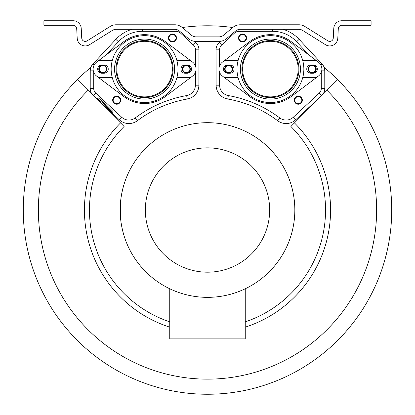 <?xml version="1.0" encoding="UTF-8"?>
<svg xmlns="http://www.w3.org/2000/svg" width="415" height="415" viewBox="0 0 415 415"><rect width="100%" height="100%" fill="white"/><g stroke="black" fill="none" stroke-linecap="round" stroke-linejoin="round"><path stroke-width="0.62" d="M182.273 27.52A184.234 184.234 0 0 1 232.727 27.52M322.113 95.191A10.048 10.048 0 0 0 324.789 88.348L324.758 70.841A10.038 10.038 0 0 0 324.151 67.417A184.234 184.234 0 0 1 337.649 79.623L294.448 122.907A123.073 123.073 0 0 1 245.255 327.155M337.649 79.623A184.234 184.234 0 0 1 207.5 394.25A184.234 184.234 0 0 1 77.351 79.623L88.016 90.309A169.133 169.133 0 0 0 87.871 329.572A169.133 169.133 0 0 0 327.129 329.572A169.133 169.133 0 0 0 326.984 90.309M77.351 79.623A184.234 184.234 0 0 1 90.849 67.417A10.038 10.038 0 0 1 92.929 64.024L115.842 39.363A36.214 36.214 0 0 1 132.032 29.309M92.887 95.191A10.048 10.048 0 0 1 90.211 88.348L90.242 70.841A10.038 10.038 0 0 1 90.849 67.417M169.745 327.155A123.073 123.073 0 0 1 120.552 122.907L124.111 126.471A118.042 118.042 0 0 0 169.745 321.858M245.255 321.858A118.042 118.042 0 0 0 290.889 126.471L294.448 122.907M194.038 41.225L195.74 42.46A10.048 10.048 0 0 1 198.946 49.842L198.884 85.194A14.063 14.063 0 0 1 187.264 99.019A116.61 116.61 0 0 0 137.355 120.724A14.063 14.063 0 0 1 119.318 119.79L93.422 95.725L95.798 93.162A6.552 6.552 0 0 1 93.707 88.354L93.733 72.277M220.962 41.225L219.26 42.46A10.048 10.048 0 0 0 216.054 49.842L216.116 85.194A14.063 14.063 0 0 0 227.736 99.019L228.343 95.58A120.106 120.106 0 0 1 279.746 117.933A10.567 10.567 0 0 0 293.301 117.232L319.202 93.162A6.552 6.552 0 0 0 321.293 88.354L321.267 72.277M319.202 93.162L321.578 95.725L295.682 119.79A14.063 14.063 0 0 1 277.645 120.724A116.61 116.61 0 0 0 227.736 99.019M124.163 236.14L124.173 236.177A87.337 87.337 0 0 0 269.594 271.426A87.337 87.337 0 0 0 207.5 122.684A87.337 87.337 0 0 0 123.333 186.709L121.875 192.809M120.438 203.111L120.682 200.533A87.337 87.337 0 0 0 120.5 202.375L120.77 220.272L120.246 206.26M120.495 217.585L120.978 221.895A87.337 87.337 0 0 0 121.056 222.45L121.662 226.123M207.5 122.684A87.337 87.337 0 0 0 120.163 210.016A87.337 87.337 0 0 0 207.5 297.353A87.337 87.337 0 0 0 294.837 210.016A87.337 87.337 0 0 0 207.5 122.684M120.428 203.246L120.21 207.21M120.163 210.016L120.174 211.391M120.22 213.18L120.428 216.791M121.056 222.45L120.978 221.895M121.548 225.49L122.498 230.055M122.212 228.821L123.276 233.116M122.773 231.197L123.966 235.507A87.337 87.337 0 0 0 124.173 236.177M124.095 235.922L123.058 232.301M122.586 230.439L122.835 231.451M121.958 227.612L122.238 228.93M120.957 198.303L120.682 200.533M120.9 198.712L120.983 198.079M121.102 197.25L122.005 192.176M121.548 194.547L121.611 194.204M124.173 183.855L123.603 185.764M120.812 220.624L120.749 220.09M120.371 203.998L120.412 203.48M120.454 202.951L120.485 202.577M120.698 219.66L120.739 219.997M120.298 205.238L120.34 204.538M120.397 203.677L120.433 203.215M121.325 195.839L120.998 198.002M121.626 194.111L120.962 198.24M121.652 193.966L121.009 197.903M120.978 198.126L120.936 198.448M207.5 147.849A62.167 62.167 0 0 0 145.333 210.016A62.167 62.167 0 0 0 207.5 272.183A62.167 62.167 0 0 0 269.667 210.016A62.167 62.167 0 0 0 207.5 147.849M121.107 197.234L121.035 197.737M169.745 288.773L169.745 338.879L245.255 338.879L245.255 288.773M259.344 94.573A27.784 27.784 0 0 1 244.938 58.012A27.784 27.784 0 0 1 281.5 43.611A27.784 27.784 0 0 1 295.9 80.173A27.784 27.784 0 0 1 259.344 94.573M219.587 72.309L219.613 85.189A10.567 10.567 0 0 0 228.343 95.58M308.843 54.92L296.595 41.744A32.718 32.718 0 0 0 272.572 31.296L238.905 31.353A6.541 6.541 0 0 0 234.465 33.107L221.641 45.022A6.552 6.552 0 0 0 219.551 49.831L219.577 65.907M312.199 65.57A3.522 3.522 0 0 0 308.677 69.092A3.522 3.522 0 0 0 312.199 72.615A3.522 3.522 0 0 0 315.727 69.092A3.522 3.522 0 0 0 312.199 65.57M228.639 65.57A3.522 3.522 0 0 1 232.167 69.092A3.522 3.522 0 0 1 228.639 72.615A3.522 3.522 0 0 1 225.117 69.092A3.522 3.522 0 0 1 228.639 65.57M295.688 102.552A3.522 3.522 0 0 1 295.957 97.577A3.522 3.522 0 0 1 300.937 97.847A3.522 3.522 0 0 1 300.662 102.821A3.522 3.522 0 0 1 295.688 102.552A3.522 3.522 0 0 1 295.957 97.577A3.522 3.522 0 0 1 300.937 97.847M239.906 40.338A3.522 3.522 0 0 0 244.881 40.608A3.522 3.522 0 0 0 245.156 35.633A3.522 3.522 0 0 0 240.176 35.363A3.522 3.522 0 0 0 239.906 40.338M120.552 122.907L88.016 90.309M191.44 35.208L182.232 27.483A11.579 11.579 0 0 0 174.793 24.776L116.179 24.776A11.579 11.579 0 0 0 110.042 26.534L87.119 40.862A3.522 3.522 0 0 1 81.729 38.061L81.226 28.381A8.056 8.056 0 0 0 73.18 20.75L43.907 20.75L43.907 25.279L73.18 25.279A3.522 3.522 0 0 1 76.697 28.619L77.206 38.294A8.056 8.056 0 0 0 89.516 44.706L112.444 30.378A7.045 7.045 0 0 1 116.179 29.309L174.793 29.309A7.045 7.045 0 0 1 179.322 30.954L188.524 38.678A11.579 11.579 0 0 0 195.968 41.386L219.032 41.386A11.579 11.579 0 0 0 226.476 38.678L235.679 30.954A7.045 7.045 0 0 1 240.207 29.309L298.821 29.309A7.045 7.045 0 0 1 302.556 30.378L325.485 44.706A8.056 8.056 0 0 0 337.794 38.294L338.303 28.619A3.522 3.522 0 0 1 341.82 25.279L371.093 25.279L371.093 20.75L341.82 20.75A8.056 8.056 0 0 0 333.774 28.381L333.271 38.061A3.522 3.522 0 0 1 327.881 40.862L304.958 26.534A11.579 11.579 0 0 0 298.821 24.776L240.207 24.776A11.579 11.579 0 0 0 232.768 27.483L223.561 35.208A7.045 7.045 0 0 1 219.032 36.857L195.968 36.857A7.045 7.045 0 0 1 191.44 35.208M106.157 54.92L118.405 41.744A32.718 32.718 0 0 1 142.428 31.296L176.095 31.353A6.541 6.541 0 0 1 180.535 33.107L193.359 45.022A6.552 6.552 0 0 1 195.449 49.831L195.424 65.907M176.095 29.429L176.095 31.353M179.353 30.985L178.678 30.477M178.035 30.098L177.387 29.802M188.524 38.678L188.882 38.969M189.136 39.155L189.531 39.43M189.847 39.638L190.127 39.804M190.143 39.814L190.61 40.073M190.77 40.156L191.408 40.452M191.761 40.597L192.399 40.826M192.612 40.893L193.509 41.127M193.582 41.137L194.007 41.22M195.413 72.309L195.387 85.189A10.567 10.567 0 0 1 186.657 95.58A120.106 120.106 0 0 0 135.254 117.933A10.567 10.567 0 0 1 121.699 117.232L95.798 93.162M112.382 112.289L113.067 111.552L105.903 104.476L98.319 97.847L97.634 98.583L101.322 102.012L100.824 102.541L108.201 109.394L108.694 108.865L112.382 112.289L105.213 105.213L97.634 98.583M105.903 104.476L105.213 105.213M155.656 94.573A27.784 27.784 0 0 0 170.062 58.012A27.784 27.784 0 0 0 133.5 43.611A27.784 27.784 0 0 0 119.1 80.173A27.784 27.784 0 0 0 155.656 94.573M102.801 65.57A3.522 3.522 0 0 1 106.323 69.092A3.522 3.522 0 0 1 102.801 72.615A3.522 3.522 0 0 1 99.273 69.092A3.522 3.522 0 0 1 102.801 65.57M186.361 65.57A3.522 3.522 0 0 0 182.833 69.092A3.522 3.522 0 0 0 186.361 72.615A3.522 3.522 0 0 0 189.883 69.092A3.522 3.522 0 0 0 186.361 65.57M119.313 102.552A3.522 3.522 0 0 0 119.043 97.577A3.522 3.522 0 0 0 114.063 97.847A3.522 3.522 0 0 0 114.338 102.821A3.522 3.522 0 0 0 119.313 102.552M175.094 40.338A3.522 3.522 0 0 1 170.119 40.608A3.522 3.522 0 0 1 169.844 35.633A3.522 3.522 0 0 1 174.824 35.363A3.522 3.522 0 0 1 175.094 40.338M220.993 41.22L221.418 41.137M221.491 41.127L222.388 40.893M222.601 40.826L223.239 40.597M223.592 40.452L224.23 40.156M224.391 40.073L224.857 39.814M224.873 39.804L225.153 39.638M225.47 39.43L225.864 39.155M226.118 38.969L226.476 38.678M236.322 30.477L235.647 30.985M238.905 31.353L238.905 29.429L238.262 29.579M237.613 29.802L236.97 30.098M324.151 67.417A10.038 10.038 0 0 0 322.071 64.024L299.158 39.363A36.214 36.214 0 0 0 282.968 29.309M312.199 73.118A4.026 4.026 0 0 1 308.174 69.092A4.026 4.026 0 0 1 312.199 65.067A4.026 4.026 0 0 1 316.23 69.092A4.026 4.026 0 0 1 312.199 73.118M228.639 65.067A4.026 4.026 0 0 1 232.67 69.092A4.026 4.026 0 0 1 228.639 73.118A4.026 4.026 0 0 1 224.614 69.092A4.026 4.026 0 0 1 228.639 65.067M295.314 102.889A4.026 4.026 0 0 1 295.625 97.203A4.026 4.026 0 0 1 301.311 97.509A4.026 4.026 0 0 1 301 103.2A4.026 4.026 0 0 1 295.314 102.889M245.53 35.296A4.026 4.026 0 0 1 245.218 40.986A4.026 4.026 0 0 1 239.533 40.675A4.026 4.026 0 0 1 239.844 34.99A4.026 4.026 0 0 1 245.53 35.296M102.801 65.067A4.026 4.026 0 0 1 106.826 69.092A4.026 4.026 0 0 1 102.801 73.118A4.026 4.026 0 0 1 98.77 69.092A4.026 4.026 0 0 1 102.801 65.067M186.361 73.118A4.026 4.026 0 0 1 182.33 69.092A4.026 4.026 0 0 1 186.361 65.067A4.026 4.026 0 0 1 190.386 69.092A4.026 4.026 0 0 1 186.361 73.118M113.689 97.509A4.026 4.026 0 0 1 119.375 97.203A4.026 4.026 0 0 1 119.686 102.889A4.026 4.026 0 0 1 114.001 103.2A4.026 4.026 0 0 1 113.689 97.509M175.467 40.675A4.026 4.026 0 0 1 169.782 40.986A4.026 4.026 0 0 1 169.47 35.296A4.026 4.026 0 0 1 175.156 34.99A4.026 4.026 0 0 1 175.467 40.675M229.952 64.963A4.129 4.129 0 0 1 234.076 69.092A4.129 4.129 0 0 1 229.952 73.222L227.633 73.222A4.129 4.129 0 0 1 223.509 69.092A4.129 4.129 0 0 1 227.633 64.963L229.952 64.963M316.303 77.652L302.732 77.652A33.423 33.423 0 0 0 270.419 35.669A33.423 33.423 0 0 0 238.111 77.652L224.541 77.652L249.716 96.602A34.429 34.429 0 0 0 291.128 96.602L318.372 76.09A8.757 8.757 0 0 0 318.372 62.094L291.128 41.583A34.429 34.429 0 0 0 249.716 41.583L224.541 60.533L238.111 60.533M302.732 60.533L316.303 60.533M310.892 64.963L313.206 64.963A4.129 4.129 0 0 1 317.335 69.092A4.129 4.129 0 0 1 313.206 73.222L310.892 73.222A4.129 4.129 0 0 1 306.763 69.092A4.129 4.129 0 0 1 310.892 64.963M224.541 60.533L222.466 62.094A8.757 8.757 0 0 0 222.466 76.09L224.541 77.652M238.111 77.652A33.423 33.423 0 0 0 302.732 77.652M298.94 69.092A28.521 28.521 0 0 0 270.419 40.571A28.521 28.521 0 0 0 241.904 69.092A28.521 28.521 0 0 0 270.419 97.613A28.521 28.521 0 0 0 298.94 69.092M240.415 69.092A30.01 30.01 0 0 1 270.419 39.083A30.01 30.01 0 0 1 300.429 69.092A30.01 30.01 0 0 1 270.419 99.102A30.01 30.01 0 0 1 240.415 69.092M104.108 64.963A4.129 4.129 0 0 1 108.237 69.092A4.129 4.129 0 0 1 104.108 73.222L101.794 73.222A4.129 4.129 0 0 1 97.665 69.092A4.129 4.129 0 0 1 101.794 64.963L104.108 64.963M190.459 77.652L176.889 77.652A33.423 33.423 0 0 0 144.581 35.669A33.423 33.423 0 0 0 112.268 77.652L98.697 77.652L123.872 96.602A34.429 34.429 0 0 0 165.284 96.602L192.534 76.09A8.757 8.757 0 0 0 192.534 62.094L165.284 41.583A34.429 34.429 0 0 0 123.872 41.583L98.697 60.533L112.268 60.533M176.889 60.533L190.459 60.533M185.049 64.963L187.367 64.963A4.129 4.129 0 0 1 191.491 69.092A4.129 4.129 0 0 1 187.367 73.222L185.049 73.222A4.129 4.129 0 0 1 180.924 69.092A4.129 4.129 0 0 1 185.049 64.963M98.697 60.533L96.628 62.094A8.757 8.757 0 0 0 96.628 76.09L98.697 77.652M112.268 77.652A33.423 33.423 0 0 0 176.889 77.652M173.097 69.092A28.521 28.521 0 0 0 144.581 40.571A28.521 28.521 0 0 0 116.06 69.092A28.521 28.521 0 0 0 144.581 97.613A28.521 28.521 0 0 0 173.097 69.092M114.571 69.092A30.01 30.01 0 0 1 144.581 39.083A30.01 30.01 0 0 1 174.585 69.092A30.01 30.01 0 0 1 144.581 99.102A30.01 30.01 0 0 1 114.571 69.092M295.682 119.79L293.301 117.232M324.789 88.348L321.293 88.354M115.842 39.363L118.405 41.744M142.433 29.309L142.428 31.296M195.74 42.46L193.359 45.022M181.127 32.469L180.535 33.107M198.946 49.842L195.449 49.831M198.884 85.194L195.387 85.189M187.264 99.019L186.657 95.58M137.355 120.724L135.254 117.933M119.318 119.79L121.699 117.232M90.211 88.348L93.707 88.354M90.242 70.841L93.313 70.846M92.929 64.024L94.091 65.108M322.071 64.024L320.909 65.108M324.758 70.841L321.687 70.846M299.158 39.363L296.595 41.744M272.567 29.309L272.572 31.296M233.873 32.469L234.465 33.107M219.26 42.46L221.641 45.022M216.054 49.842L219.551 49.831M216.116 85.194L219.613 85.189M277.645 120.724L279.746 117.933"/></g></svg>
